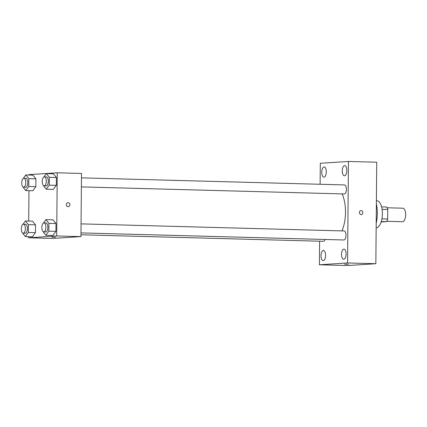 <?xml version="1.0" encoding="UTF-8"?>
<svg xmlns="http://www.w3.org/2000/svg" width="427" height="427" viewBox="0 0 427 427"><rect width="100%" height="100%" fill="white"/><g stroke="black" fill="none" stroke-linecap="round" stroke-linejoin="round"><path stroke-width="0.64" d="M386.723 221.314L402.453 221.736A6.773 3.01 -88.5 0 0 402.576 221.736A6.773 3.01 -88.5 0 0 405.65 214.909A6.773 3.01 -88.5 0 0 402.821 208.2L387.086 207.773M382.085 209.369L387.753 209.518A8.737 3.886 -88.5 0 0 386.627 207.01L381.573 206.876M387.753 209.518L387.673 219.014A8.737 3.886 -88.5 0 1 386.499 221.672L381.167 221.917M381.93 218.859L387.673 219.014M381.29 221.533L386.499 221.672M382.389 213.116A9.031 4.014 91.5 0 1 382.405 214.055A9.031 4.014 91.5 0 1 382.32 215.731M376.395 200.711L376.726 200.722A13.541 6.021 91.5 0 1 382.395 213.868A13.541 6.021 91.5 0 1 376.16 227.799M376.368 203.754A21.441 9.538 91.5 0 1 377.324 213.409A21.441 9.538 91.5 0 1 376.198 223.204M320.111 184.277L320.298 163.279L348.437 161.459L376.731 162.217L375.845 263.721L347.706 265.541L319.412 264.783L319.615 241.202M321.771 172.204A5.081 2.263 -88.5 0 0 323.901 177.136A5.081 2.263 -88.5 0 0 326.297 172.118A5.081 2.263 -88.5 0 0 324.173 166.973A5.081 2.263 -88.5 0 0 321.771 172.204M321.045 255.661A5.081 2.263 -88.5 0 0 323.17 260.593A5.081 2.263 -88.5 0 0 325.566 255.57A5.081 2.263 -88.5 0 0 323.447 250.43A5.081 2.263 -88.5 0 0 321.045 255.661M341.547 254.332A5.081 2.263 -88.5 0 0 343.676 259.264A5.081 2.263 -88.5 0 0 346.073 254.246A5.081 2.263 -88.5 0 0 343.948 249.101A5.081 2.263 -88.5 0 0 341.547 254.332M342.278 170.875A5.081 2.263 -88.5 0 0 344.402 175.807A5.081 2.263 -88.5 0 0 346.799 170.789A5.081 2.263 -88.5 0 0 344.674 165.644A5.081 2.263 -88.5 0 0 342.278 170.875M348.437 161.459L347.551 262.957L375.845 263.721M361.258 214.53A1.975 1.767 86.3 0 0 361.002 210.591A1.975 1.767 86.3 0 0 361.258 214.53A1.975 1.767 86.3 0 0 361.002 210.591M347.551 262.957L319.412 264.783M344.851 264.174L348.592 264.238L344.851 264.174M348.592 264.238L344.642 264.206M80.981 232.902L343.852 239.974A4.516 2.007 -88.5 0 0 343.932 239.974A4.516 2.007 -88.5 0 0 345.982 235.426A4.516 2.007 -88.5 0 0 344.098 230.948L81.061 223.876M81.386 186.893L344.253 193.959A4.516 2.007 -88.5 0 0 344.338 193.959A4.516 2.007 -88.5 0 0 346.382 189.412A4.516 2.007 -88.5 0 0 344.498 184.934L81.461 177.862M80.965 234.786L323.351 241.303A4.516 2.007 -88.5 0 0 325.032 239.467M341.952 230.89A25.956 11.545 -88.5 0 0 342.096 193.901M29.105 175.033L29.111 174.627L57.25 172.802L81.504 173.453L80.949 236.611L52.809 238.431L28.556 237.78L28.566 236.675M57.25 172.802L56.7 235.96L80.949 236.611M68.074 206.652A1.975 1.767 -93.7 0 1 67.962 202.708A1.975 1.767 -93.7 0 1 68.219 206.652A1.975 1.767 -93.7 0 1 68.074 206.652M32.922 175.134L35.9 178.849L35.836 186.658L32.783 190.762L35.836 186.658L35.9 178.849L32.922 175.134L25.85 174.947L28.828 178.657L28.758 186.471L25.711 190.57L22.732 186.69M53.023 219.82L56.001 223.529L55.937 231.343L52.884 235.448L55.937 231.343L56.001 223.529L53.023 219.82L45.951 219.633L48.929 223.342L48.859 231.156L45.812 235.256L42.833 231.375M28.705 221.047L28.967 190.661M56.7 235.96L28.556 237.78M53.423 173.805L56.407 177.52L56.337 185.334L53.29 189.433L56.337 185.334L56.407 177.52L53.423 173.805L46.351 173.618L49.329 177.328L49.265 185.142L46.212 189.241L43.234 185.361M32.521 221.149L35.5 224.858L35.43 232.672L32.383 236.777L35.43 232.672L35.5 224.858L32.521 221.149L25.444 220.956L28.428 224.671L28.358 232.485L25.31 236.585L22.332 232.704M51.977 237.118L55.718 237.188L51.977 237.118M55.718 237.182L51.768 237.15M67.962 202.708A1.975 1.767 -93.7 0 1 68.219 206.652M22.909 224.372L25.444 220.956M23.234 233.233L25.257 233.286A4.516 2.007 -88.5 0 0 25.337 233.286A4.516 2.007 -88.5 0 0 27.387 228.733A4.516 2.007 -88.5 0 0 25.497 224.26L23.48 224.207A4.516 2.007 -88.5 0 0 21.35 228.664A4.516 2.007 -88.5 0 0 23.234 233.233A4.516 2.007 -88.5 0 0 23.32 233.227A4.516 2.007 -88.5 0 0 25.364 228.68A4.516 2.007 -88.5 0 0 23.48 224.207M28.428 224.671L35.5 224.858M28.358 232.485L35.43 232.672M25.31 236.585L32.383 236.777M23.309 178.358L25.85 174.947M23.634 187.218L25.657 187.272A4.516 2.007 -88.5 0 0 25.737 187.272A4.516 2.007 -88.5 0 0 27.787 182.719A4.516 2.007 -88.5 0 0 25.903 178.246L23.88 178.192A4.516 2.007 -88.5 0 0 21.75 182.649A4.516 2.007 -88.5 0 0 23.634 187.218A4.516 2.007 -88.5 0 0 23.72 187.218A4.516 2.007 -88.5 0 0 25.769 182.665A4.516 2.007 -88.5 0 0 23.88 178.192M28.828 178.657L35.9 178.849M28.758 186.471L35.836 186.658M25.711 190.57L32.783 190.762M43.41 223.043L45.951 219.633M43.741 231.904L45.758 231.957A4.516 2.007 -88.5 0 0 45.844 231.957A4.516 2.007 -88.5 0 0 47.888 227.404A4.516 2.007 -88.5 0 0 46.004 222.931L43.981 222.878A4.516 2.007 -88.5 0 0 41.851 227.335A4.516 2.007 -88.5 0 0 43.741 231.904A4.516 2.007 -88.5 0 0 43.821 231.898A4.516 2.007 -88.5 0 0 45.87 227.351A4.516 2.007 -88.5 0 0 43.981 222.878M48.929 223.342L56.001 223.529M48.859 231.156L55.937 231.343M45.812 235.256L52.884 235.448M43.81 177.029L46.351 173.618M44.141 185.889L46.159 185.942A4.516 2.007 -88.5 0 0 46.244 185.942A4.516 2.007 -88.5 0 0 48.288 181.39A4.516 2.007 -88.5 0 0 46.404 176.917L44.381 176.863A4.516 2.007 -88.5 0 0 42.252 181.32A4.516 2.007 -88.5 0 0 44.141 185.889A4.516 2.007 -88.5 0 0 44.221 185.889A4.516 2.007 -88.5 0 0 46.271 181.336A4.516 2.007 -88.5 0 0 44.381 176.863M49.329 177.328L56.407 177.52M49.265 185.142L56.337 185.334M46.212 189.241L53.29 189.433"/></g></svg>
